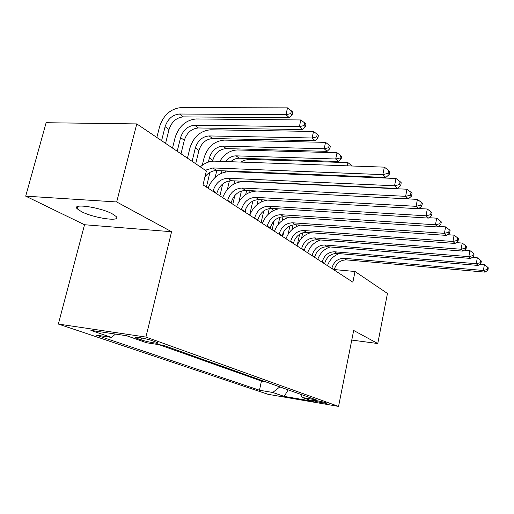 <?xml version="1.0" encoding="UTF-8"?>
<svg xmlns="http://www.w3.org/2000/svg" width="514" height="514" viewBox="0 0 514 514"><rect width="100%" height="100%" fill="white"/><g stroke="black" fill="none" stroke-linecap="round" stroke-linejoin="round"><path stroke-width="0.77" d="M112.315 213.863C100.153 207.148 71.041 203.043 77.261 208.832L81.482 211.646C93.933 218.212 121.805 222.157 116.106 216.471L112.315 213.863M325.985 402.835C322.869 401.652 310.925 399.468 312.647 400.387L313.296 400.663C316.476 401.845 328.247 404.004 326.596 403.098L325.985 402.835M58.365 324.064L268.07 394.309L338.559 406.413L145.912 337.075L58.365 324.064L84.521 224.734L171.58 231.73L116.684 201.957L25.7 196.149L84.521 224.734M25.7 196.149L46.125 122.717L136.782 123.906L116.684 201.957M136.782 123.906L206.358 170.963L203.024 184.879L352.867 282.173L355.013 271.508L334.28 269.554M137.065 338.398L141.074 339.818C146.618 341.849 160.477 344.303 157.612 342.735L152.15 340.666C146.612 338.604 132.419 336.098 135.439 337.704L137.065 338.398L137.334 337.3M300.382 394.212L302.316 397.515L316.283 399.886L163.336 345.318L146.612 342.774L126.637 335.745L90.907 330.399L111.474 337.422L95.816 335.038L259.467 390.222L272.748 392.478L279.847 386.888M302.316 397.515L313.315 401.376L284.203 396.39L272.748 392.478M158.993 344.656L261.446 381.073L265.333 381.709M351.769 340.069L377.771 343.532L387.453 293.449L355.013 271.508M377.771 343.532L353.677 330.47L338.559 406.413M171.58 231.73L145.912 337.075M115.464 334.074L111.474 337.422M261.446 381.073L259.467 390.222M284.203 396.39L288.161 389.856M205.311 170.256L212.944 167.93L382.859 174.625L384.35 167.14L214.556 161.158C209.513 161.088 204.758 162.989 200.293 166.864M204.957 176.79C208.331 172.633 212.263 170.552 216.754 170.558L385.847 177.471L382.859 174.625L387.993 173.385L389.175 174.535L389.766 171.547L388.584 170.391L387.993 173.385M388.584 170.391L384.35 167.14M385.847 177.471L389.175 174.535M165.572 143.374L169.035 129.528C171.618 121.805 176.386 117.584 183.331 116.877L289.388 117.764L285.97 114.718L287.506 107.863L181.056 107.587C170.622 108.717 163.458 115.078 159.565 126.675L156.841 137.469M161.595 140.682L165.09 126.759C167.692 118.991 172.486 114.744 179.463 114.012L285.97 114.718L290.783 113.6L292.145 114.828L292.755 112.091L291.399 110.857L290.783 113.6M291.399 110.857L287.506 107.863M289.388 117.764L292.145 114.828M216.709 193.765L216.818 193.315C219.375 185.393 224.277 181.198 231.525 180.735L397.38 188.477L394.559 185.779L395.992 178.487L229.45 171.625C219.626 172.106 212.494 177.613 208.061 188.15M213.008 191.362L213.117 190.906C215.694 182.939 220.622 178.718 227.901 178.242L394.559 185.779L399.539 184.571L400.657 185.657L401.228 182.746L400.11 181.654L399.539 184.571M400.11 181.654L395.992 178.487M397.38 188.477L400.657 185.657M231.056 203.081L231.159 202.638C233.639 194.896 238.438 190.822 245.563 190.411L408.289 198.879L405.623 196.335L406.998 189.223L243.604 181.571C233.947 181.982 226.963 187.334 222.652 197.62M227.535 200.794L227.638 200.351C230.137 192.564 234.962 188.458 242.12 188.034L405.623 196.335L410.461 195.147L411.521 196.175L412.067 193.335L411.007 192.307L410.461 195.147M411.007 192.307L406.998 189.223M408.289 198.879L411.521 196.175M244.715 211.948L244.812 211.517C247.215 203.949 251.918 199.985 258.921 199.618L418.627 208.735L416.096 206.32L417.419 199.381L257.077 191.035C247.581 191.388 240.732 196.592 236.543 206.641M241.362 209.77L241.464 209.339C243.88 201.726 248.609 197.736 255.644 197.357L416.096 206.32L420.799 205.163L421.801 206.14L422.328 203.371L421.326 202.387L420.799 205.163M421.326 202.387L417.419 199.381M418.627 208.735L421.801 206.14M257.732 220.403L257.829 219.979C260.155 212.578 264.768 208.716 271.655 208.388L428.432 218.084L426.029 215.796L427.301 209.018L418.865 208.543M254.539 218.328L254.636 217.897C256.981 210.457 261.607 206.57 268.526 206.236L426.029 215.796L430.603 214.666L431.554 215.584L432.062 212.88L431.111 211.954L430.603 214.666M267.473 200.107C259.14 201.482 253.241 206.525 249.778 215.237M431.111 211.954L427.301 209.018M428.432 218.084L431.554 215.584M181.005 153.814L184.333 140.271C186.839 132.721 191.51 128.616 198.346 127.967L302.618 129.541L299.373 126.656L300.851 119.961L196.2 118.959C185.927 119.993 178.904 126.181 175.133 137.514L172.518 148.071M177.214 151.251L180.581 137.63C183.1 130.042 187.796 125.911 194.665 125.243L299.373 126.656L304.057 125.557L305.348 126.72L305.933 124.054L304.641 122.885L304.057 125.557M304.641 122.885L300.851 119.961M302.618 129.541L305.348 126.72M195.699 163.754L198.912 150.499C201.334 143.117 205.915 139.127 212.642 138.529L315.178 140.727L312.101 137.983L313.521 131.443L210.612 129.785C200.499 130.729 193.617 136.75 189.968 147.839L187.443 158.171M192.095 161.312L195.333 147.987C197.774 140.566 202.375 136.544 209.134 135.934L312.101 137.983L316.656 136.91L317.877 138.015L318.442 135.407L317.222 134.295L316.656 136.91M317.222 134.295L313.521 131.443M315.178 140.727L317.877 138.015M212.584 161.21L212.809 160.259C215.16 153.037 219.651 149.15 226.282 148.604L327.122 151.36L324.193 148.752L325.555 142.359L224.355 140.11C214.402 140.977 207.656 146.837 204.109 157.689L202.291 165.251M208.382 162.09L209.397 157.862C211.768 150.596 216.278 146.689 222.928 146.13L324.193 148.752L328.626 147.704L329.789 148.752L330.335 146.201L329.172 145.147L328.626 147.704M206.416 187.083L209.918 172.389M329.172 145.147L325.555 142.359M327.122 151.36L329.789 148.752M216.792 170.564L215.18 177.369M221.418 173.25L221.997 170.776M219.915 195.847L222.716 183.928M225.53 171.939L225.768 170.931M225.537 161.544C228.518 157.792 232.039 155.896 236.099 155.858L335.7 158.999L337.017 152.748L237.474 149.959C230.156 150.197 224.284 153.994 219.844 161.345M230.715 161.73C233.375 159.353 236.234 158.183 239.293 158.222L338.488 161.486L335.7 158.999L340.024 157.971L341.129 158.967L341.656 156.474L340.544 155.466L340.024 157.971M340.544 155.466L337.017 152.748M338.488 161.486L341.129 158.967M270.152 228.467L270.248 228.055C272.504 220.814 277.027 217.049 283.799 216.76L437.742 226.97L435.454 224.791L436.688 218.174L428.92 217.692M267.1 226.488L267.196 226.07C269.471 218.791 274.013 215 280.817 214.704L435.454 224.791L439.913 223.68L440.819 224.56L441.308 221.919L440.402 221.033L439.913 223.68M278.697 208.825C270.974 210.509 265.539 215.379 262.41 223.436M440.402 221.033L436.688 218.174M437.742 226.97L440.819 224.56M229.405 180.851L227.419 189.351M233.851 184.044L234.583 180.877M232.81 204.219L234.827 195.493M237.879 182.316L238.175 181.044M237.436 171.952L237.776 171.419M242.004 172.145L242.479 171.612M352.154 166.003L351.383 165.309L351.248 165.971M347.271 165.829L347.933 162.649L249.335 159.372L244.555 160.201L240.565 162.077M232.296 171.194L232.032 171.734M351.383 165.309L347.933 162.649M282.019 236.17L282.109 235.765C284.306 228.679 288.733 225.01 295.402 224.753L446.595 235.412L444.424 233.343L445.606 226.873L438.461 226.404M279.102 234.275L279.192 233.87C281.402 226.745 285.855 223.05 292.55 222.793L444.424 233.343L448.767 232.257L449.628 233.093L450.097 230.51L449.242 229.668L448.767 232.257M289.697 217.152C282.437 219.003 277.361 223.706 274.47 231.268M449.242 229.668L445.606 226.873M446.595 235.412L449.628 233.093M241.407 190.996L238.971 201.572M245.724 194.491L246.649 190.469M245.146 212.231L246.142 207.881M249.682 192.352L250.074 190.643M361.361 176.469L361.239 177.054M362.421 177.105L362.543 176.52M251.23 171.972L250.549 172.492M357.358 176.893L357.481 176.315M293.365 243.54L293.449 243.141C295.582 236.196 299.932 232.617 306.492 232.399L455.031 243.456L452.962 241.484L454.106 235.161L447.527 234.699M290.577 241.728L290.661 241.329C292.813 234.345 297.182 230.747 303.768 230.523L452.962 241.484L457.197 240.423L458.019 241.214L458.469 238.695L457.653 237.892L457.197 240.423M300.356 225.106C293.481 227.053 288.701 231.602 286.002 238.753M457.653 237.892L454.106 235.161M455.031 243.456L458.019 241.214M252.843 201.006L249.631 215.141M257.071 204.649L258.214 199.599M260.977 202.066L261.491 199.766M269.606 182.785L270.955 182.579M367.555 187.372L367.214 187.064M304.224 250.588L304.307 250.196C306.383 243.398 310.649 239.903 317.106 239.71L463.069 251.128L461.097 249.245L462.202 243.058L456.156 242.614M301.551 248.853L301.634 248.461C303.729 241.625 308.014 238.111 314.497 237.911L461.097 249.245L465.228 248.204L466.012 248.962L466.449 246.495L465.671 245.731L465.228 248.204M310.636 232.707C304.108 234.712 299.572 239.119 297.041 245.923M465.671 245.731L462.202 243.058M463.069 251.128L466.012 248.962M263.74 210.926L261.118 222.601M267.916 214.576L269.265 208.517M271.784 211.479L272.459 208.44M314.626 257.341L314.709 256.961C316.727 250.292 320.916 246.881 327.27 246.72L470.747 258.446L468.858 256.647L469.931 250.594L464.38 250.164M312.069 255.683L312.152 255.297C314.183 248.596 318.391 245.165 324.771 244.998L468.858 256.647L472.893 255.625L473.638 256.351L474.069 253.935L473.323 253.209L472.893 255.625M320.55 239.98C314.317 242.023 310.006 246.29 307.616 252.785M473.323 253.209L469.931 250.594M470.747 258.446L473.638 256.351M276.802 208.71L276.68 209.282M274.103 220.892L272.144 229.758M278.26 224.374L279.828 217.261M282.135 220.628L282.989 216.741M324.604 263.817L324.681 263.444C326.653 256.91 330.765 253.569 337.023 253.434L478.078 265.442L476.272 263.721L477.313 257.797L472.218 257.379M322.149 262.224L322.227 261.851C324.205 255.278 328.337 251.924 334.62 251.783L476.272 263.721L480.217 262.718L480.931 263.412L481.342 261.048L480.629 260.347L480.217 262.718M330.097 246.951C324.135 249.007 320.016 253.151 317.755 259.371M480.629 260.347L477.313 257.797M478.078 265.442L480.931 263.412M287.024 216.972L286.793 218.013M283.869 231.384L282.719 236.626M288.097 234.288L289.941 225.832M292.055 229.546L293.07 224.862M334.177 270.036L334.254 269.67C336.169 263.258 340.21 259.994 346.372 259.885L485.087 272.131L483.366 270.486L484.374 264.678L479.703 264.286M331.819 268.507L331.896 268.135C333.83 261.69 337.884 258.413 344.072 258.298L483.366 270.486L487.214 269.503L487.902 270.165L488.3 267.845L487.619 267.177L487.214 269.503M339.291 253.627C333.573 255.696 329.635 259.711 327.482 265.687M487.619 267.177L484.374 264.678M485.087 272.131L487.902 270.165M296.854 224.856L296.501 226.507M297.214 245.429L299.617 234.256M301.551 238.297L302.727 232.823M141.53 337.961L141.074 339.818M212.944 167.93L216.754 170.558M165.09 126.759L169.035 129.528M179.463 114.012L183.331 116.877M213.117 190.906L216.818 193.315M227.901 178.242L231.525 180.735M227.638 200.351L231.159 202.638M242.12 188.034L245.563 190.411M241.464 209.339L244.812 211.517M255.644 197.357L258.921 199.618M254.636 217.897L257.829 219.979M268.526 206.236L271.655 208.388M180.581 137.63L184.333 140.271M194.665 125.243L198.346 127.967M195.333 147.987L198.912 150.499M209.134 135.934L212.642 138.529M209.397 157.862L212.809 160.259M222.928 146.13L226.282 148.604M236.099 155.858L239.293 158.222M267.196 226.07L270.248 228.055M280.817 214.704L283.799 216.76M279.192 233.87L282.109 235.765M292.55 222.793L295.402 224.753M290.661 241.329L293.449 243.141M303.768 230.523L306.492 232.399M272.349 182.643L272.748 182.933M301.634 248.461L304.307 250.196M314.497 237.911L317.106 239.71M312.152 255.297L314.709 256.961M324.771 244.998L327.27 246.72M322.227 261.851L324.681 263.444M334.62 251.783L337.023 253.434M331.896 268.135L334.254 269.67M344.072 258.298L346.372 259.885M77.903 206.422L77.261 208.832M135.561 337.223L135.439 337.704"/></g></svg>
